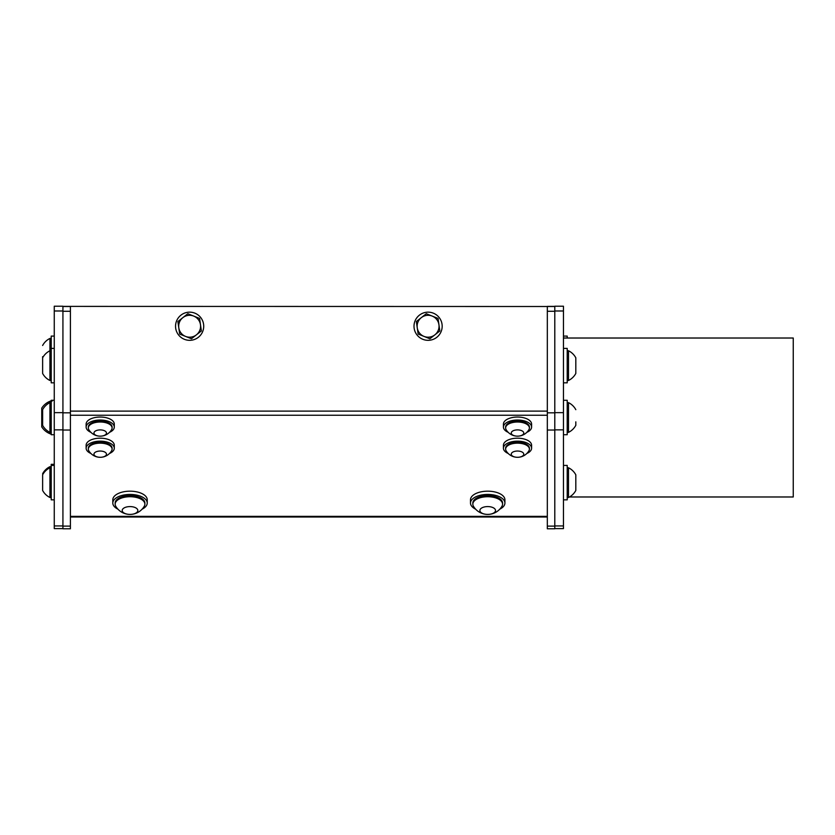 <?xml version="1.0" encoding="UTF-8"?>
<svg xmlns="http://www.w3.org/2000/svg" width="835" height="835" viewBox="0 0 835 835"><rect width="100%" height="100%" fill="white"/><g stroke="black" fill="none" stroke-linecap="round" stroke-linejoin="round"><path stroke-width="1.25" d="M563.458 400.289L567.216 400.289L567.216 434.711L563.458 434.711M575.816 421.842L575.816 425.328A16.543 16.543 0 0 1 568.499 432.363L568.499 402.637A16.543 16.543 0 0 1 575.816 409.672M563.458 348.414L567.216 348.414L567.216 382.837L563.458 382.837M575.816 359.04L575.816 373.454A16.543 16.543 0 0 1 568.499 380.489L568.499 350.763A16.543 16.543 0 0 1 575.816 357.808L575.816 359.04M563.458 465.419L567.216 465.419L567.216 499.841L563.458 499.841M575.816 475.198L575.816 490.458A16.543 16.543 0 0 1 568.499 497.503L568.499 467.767A16.543 16.543 0 0 1 575.816 474.812L575.816 475.198M51.227 433.929L50.528 433.929A17.483 17.483 0 0 1 41.75 426.883L41.75 408.117A17.483 17.483 0 0 1 50.528 401.071L50.528 402.637M50.528 433.929L50.528 432.363M52.073 400.289L52.073 401.134M193.71 316.079L193.71 316.079A10.949 10.949 0 0 0 178.794 327.79A10.949 10.949 0 0 0 196.402 334.856A10.949 10.949 0 0 0 193.71 316.079L187.844 313.72L177.897 321.538L179.682 334.052L191.424 338.76L201.371 330.952L199.575 318.427L193.71 316.079M179.264 322.727A10.949 10.949 0 0 0 178.794 327.79M554.795 306.508L62.928 306.393M62.928 310.985L62.928 306.215L54.265 306.215L54.265 310.985L62.928 310.985L62.928 412.824L62.928 311.278L70.401 311.278L70.401 306.372M470.491 503.035L470.491 499.789A17.211 8.611 -0 0 1 472.798 495.489A17.211 8.611 -0 0 1 492.159 491.471A17.211 8.611 -0 0 1 504.914 499.789L504.914 503.035A17.211 8.611 180 0 0 492.159 494.727A17.211 8.611 180 0 0 472.798 498.735A17.211 8.611 180 0 0 470.491 503.035A17.211 8.611 180 0 0 475.626 509.173M112.808 503.035L112.808 499.789A17.211 8.611 -0 0 1 115.115 495.489A17.211 8.611 -0 0 1 134.477 491.471A17.211 8.611 -0 0 1 147.231 499.789L147.231 503.035A17.211 8.611 180 0 0 134.477 494.727A17.211 8.611 180 0 0 115.115 498.735A17.211 8.611 180 0 0 112.808 503.035A17.211 8.611 180 0 0 117.933 509.173M503.432 427.061L503.432 424.086A14.08 7.045 -0 0 1 517.512 417.041A14.08 7.045 -0 0 1 531.592 424.086L531.592 427.061A14.08 7.045 180 0 0 517.512 420.026A14.08 7.045 180 0 0 503.432 427.061A14.08 7.045 180 0 0 508.223 432.353M503.432 448.207L503.432 445.222A14.08 7.045 -0 0 1 517.512 438.187A14.08 7.045 -0 0 1 531.592 445.222L531.592 448.207A14.08 7.045 180 0 0 517.512 441.162A14.08 7.045 180 0 0 503.432 448.207A14.08 7.045 180 0 0 508.223 453.499M86.13 427.061L86.13 424.086A14.08 7.045 -0 0 1 100.21 417.041A14.08 7.045 -0 0 1 114.291 424.086L114.291 427.061A14.08 7.045 180 0 0 100.21 420.026A14.08 7.045 180 0 0 86.13 427.061A14.08 7.045 180 0 0 90.921 432.353M86.13 448.207L86.13 445.222A14.08 7.045 -0 0 1 104.177 438.469A14.08 7.045 -0 0 1 114.291 445.222L114.291 448.207A14.08 7.045 180 0 0 104.177 441.454A14.08 7.045 180 0 0 86.13 448.207A14.08 7.045 180 0 0 90.921 453.499M70.401 517.011L547.322 517.011L70.401 517.011M70.401 311.278L70.401 412.824L62.928 412.824L62.928 430.035L70.401 430.035L70.401 412.824M70.401 430.035L70.401 526.123L62.928 526.123L62.928 430.035M62.928 526.123L62.928 528.785L70.401 528.785L70.401 526.123M70.401 306.508L62.928 306.508M547.322 412.824L547.322 430.035L554.795 430.035L554.795 412.824L547.322 412.824L547.322 311.278L554.795 311.278L554.795 412.824L554.795 310.985L563.458 310.985L563.458 412.647L554.795 412.647M554.795 430.035L554.795 526.123L547.322 526.123L547.322 430.035M547.322 526.123L547.322 528.785L554.795 528.785L554.795 526.123M554.795 306.393L547.322 306.393M547.322 306.508L547.322 311.278M109.5 453.499A14.08 7.045 180 0 0 114.291 448.207M88.322 449.105L88.322 448.207A11.888 5.949 0 0 1 88.447 447.351A11.888 5.949 0 0 1 101.066 442.279A11.888 5.949 0 0 1 112.099 448.207L112.099 449.105A11.888 5.949 180 0 0 101.922 443.218A11.888 5.949 180 0 0 88.447 448.238A11.888 5.949 180 0 0 88.322 449.105A11.888 5.949 180 0 0 88.802 450.775A13.235 13.235 0 0 0 111.619 450.775A11.888 5.949 180 0 0 112.099 449.105M101.108 451.077A6.262 3.131 180 0 0 94.397 455.325A6.262 3.131 180 0 0 105.126 456.108A6.262 3.131 180 0 0 101.108 451.077M203.719 326.245A14.08 14.08 0 0 1 182.594 338.436A14.08 14.08 0 0 1 182.594 314.043A14.08 14.08 0 0 1 203.719 326.245M109.5 432.353A14.08 7.045 180 0 0 114.291 427.061M88.322 427.958L88.322 427.061A11.888 5.949 -0 0 1 100.21 421.122A11.888 5.949 -0 0 1 112.099 427.061L112.099 427.958A11.888 5.949 180 0 0 100.21 422.009A11.888 5.949 180 0 0 88.322 427.958A11.888 5.949 180 0 0 88.802 429.628A13.235 13.235 0 0 0 111.608 429.649A11.888 5.949 180 0 0 112.099 427.958M98.217 435.995A6.262 3.131 180 0 0 106.348 432.405A6.262 3.131 180 0 0 96.077 430.683A6.262 3.131 180 0 0 98.217 435.995M526.802 453.499A14.08 7.045 180 0 0 531.592 448.207M505.624 449.105L505.624 448.207A11.888 5.949 -0 0 1 517.512 442.258A11.888 5.949 -0 0 1 529.4 448.207L529.4 449.105A11.888 5.949 180 0 0 512.356 443.74A11.888 5.949 180 0 0 505.624 449.105A11.888 5.949 180 0 0 506.104 450.775A13.235 13.235 0 0 0 528.92 450.775A11.888 5.949 180 0 0 529.4 449.105M514.798 451.349A6.262 3.131 180 0 0 513.984 456.755A6.262 3.131 180 0 0 523.754 454.407A6.262 3.131 180 0 0 514.798 451.349M526.802 432.353A14.08 7.045 180 0 0 531.592 427.061M505.624 427.958L505.624 427.061A11.888 5.949 -0 0 1 517.512 421.122A11.888 5.949 -0 0 1 529.4 427.061L529.4 427.958A11.888 5.949 180 0 0 512.356 422.604A11.888 5.949 180 0 0 505.624 427.958A11.888 5.949 180 0 0 506.104 429.628A13.235 13.235 0 0 0 528.92 429.639A11.888 5.949 180 0 0 529.4 427.958M514.798 430.202A6.262 3.131 180 0 0 513.984 435.609A6.262 3.131 180 0 0 523.754 433.261A6.262 3.131 180 0 0 514.798 430.202M132.974 506.876A7.828 3.914 180 0 0 122.265 511.02A7.828 3.914 180 0 0 134.811 513.588A7.828 3.914 180 0 0 132.974 506.876M135.635 497.274A14.863 7.431 180 0 0 116.253 501.355A14.863 7.431 180 0 0 115.157 504.163A14.863 7.431 180 0 0 115.752 506.25A16.543 16.543 0 0 0 144.278 506.26A14.863 7.431 180 0 0 144.883 504.163A14.863 7.431 180 0 0 135.635 497.274M144.883 504.163L144.883 503.035A14.863 7.431 180 0 0 132.88 495.75A14.863 7.431 180 0 0 116.253 500.228A14.863 7.431 180 0 0 115.157 503.035L115.157 504.163M142.107 509.173A17.211 8.611 180 0 0 147.231 503.035M495.468 510.978A7.828 3.914 180 0 0 484.665 506.887A7.828 3.914 180 0 0 482.974 513.608A7.828 3.914 180 0 0 495.468 510.978M502.451 505.081A14.863 7.431 180 0 0 502.566 504.163A14.863 7.431 180 0 0 489.56 496.783A14.863 7.431 180 0 0 472.84 504.163A14.863 7.431 180 0 0 473.445 506.25A16.543 16.543 0 0 0 501.96 506.26A14.863 7.431 180 0 0 502.451 505.081M502.566 504.163L502.566 503.035A14.863 7.431 180 0 0 489.56 495.666A14.863 7.431 180 0 0 472.84 503.035L472.84 504.163M499.789 509.173A17.211 8.611 180 0 0 504.914 503.035M563.458 336.087L567.216 336.087L567.216 338.018M54.265 382.837L51.227 382.837L51.227 336.087L54.265 336.087M42.627 356.66L42.627 373.454A16.543 16.543 0 0 0 49.933 380.489L49.933 338.436A16.543 16.543 0 0 0 42.627 345.481M54.265 499.841L51.227 499.841L51.227 464.333L54.265 464.333M42.627 490.343L42.627 490.458A16.543 16.543 0 0 0 49.933 497.493L49.933 466.681A16.543 16.543 0 0 0 42.627 473.716M421.331 317.624A10.949 10.949 0 0 0 424.013 336.411A10.949 10.949 0 0 0 438.928 324.69A10.949 10.949 0 0 0 421.331 317.624L416.352 321.538L418.147 334.052L429.879 338.76L439.826 330.952L438.041 318.427L426.299 313.72L421.331 317.624M442.174 326.245A14.08 14.08 0 0 1 421.049 338.436A14.08 14.08 0 0 1 421.049 314.043A14.08 14.08 0 0 1 442.174 326.245M42.627 490.458L42.627 474.812A16.543 16.543 0 0 1 49.933 467.767L51.227 467.767M54.265 434.711L51.227 434.711L51.227 400.289L54.265 400.289M42.627 424.086L42.627 409.672A16.543 16.543 0 0 1 49.933 402.637L49.933 432.363A16.543 16.543 0 0 1 42.627 425.328L42.627 424.086M54.265 310.985L54.265 528.607L62.928 528.607M563.458 310.985L563.458 306.215L554.795 306.215L554.795 310.985M554.795 429.858L563.458 429.858L563.458 525.946L554.795 525.946M563.458 338.018L793.25 338.018L793.25 496.982L569.47 496.982M563.458 429.858L563.458 412.647M554.795 528.607L563.458 528.607L563.458 525.946M547.322 411.112L70.401 411.112M70.401 415.245L547.322 415.245M547.322 516.374L70.401 516.374M62.928 525.946L54.265 525.946M54.265 429.858L62.928 429.858M62.928 412.647L54.265 412.647M567.216 432.363L568.499 432.363M567.216 402.637L568.499 402.637M567.216 380.489L568.499 380.489M567.216 350.763L568.499 350.763M567.216 497.503L568.499 497.503M567.216 467.767L568.499 467.767M51.227 401.071L50.528 401.071M51.227 338.436L49.933 338.436M51.227 466.681L49.933 466.681M51.227 465.419L54.265 465.419M51.227 497.503L49.933 497.503M51.227 348.414L54.265 348.414M51.227 350.763L49.933 350.763A16.543 16.543 0 0 0 42.627 357.808M51.227 380.489L49.933 380.489M51.227 402.637L49.933 402.637M51.227 432.363L49.933 432.363"/></g></svg>
